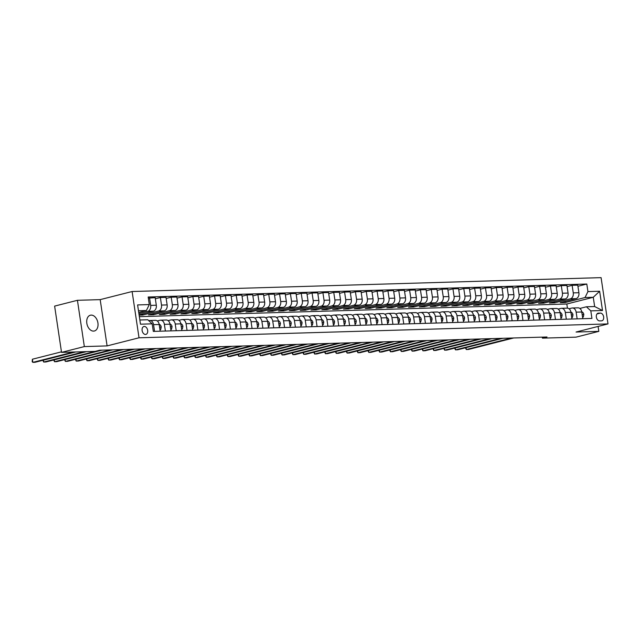 <?xml version="1.0" encoding="UTF-8"?>
<svg xmlns="http://www.w3.org/2000/svg" width="640" height="640" viewBox="0 0 640 640"><rect width="100%" height="100%" fill="white"/><g stroke="black" fill="none" stroke-linecap="round" stroke-linejoin="round"><path stroke-width="0.96" d="M93.568 331.104A8.144 5.48 75.7 0 0 94.376 330.992A8.144 5.48 75.7 0 0 97.816 322.344A8.144 5.48 75.7 0 0 91.176 315.096A8.144 5.48 75.7 0 0 90.368 315.216A8.144 5.48 75.7 0 0 86.928 323.864A8.144 5.48 75.7 0 0 93.568 331.104M145.496 334.456A4.072 2.736 75.7 0 0 145.896 334.4A4.072 2.736 75.7 0 0 147.616 330.08A4.072 2.736 75.7 0 0 144.296 326.456A4.072 2.736 75.7 0 0 143.896 326.512A4.072 2.736 75.7 0 0 142.176 330.84A4.072 2.736 75.7 0 0 145.496 334.456M77.432 300.304L84.344 346.584L107.096 345.904L100.184 299.632L77.432 300.304L54.624 306.104L61.536 352.376L95.128 351.384L99.688 350.224L546.992 336.992L542.432 338.152L576.024 337.152L598.824 331.36L598.088 326.432M100.184 299.632L132.112 291.52L601.088 277.64L608 323.912L139.024 337.792L132.112 291.52M600.376 313.088L598.464 313.144A3.944 2.656 75.7 0 0 598.072 313.2A3.944 2.656 75.7 0 0 596.408 317.384A3.944 2.656 75.7 0 0 599.624 320.896L601.536 320.84A3.944 2.656 75.7 0 0 601.928 320.784A3.944 2.656 75.7 0 0 603.592 316.592A3.944 2.656 75.7 0 0 600.376 313.088L596.984 313.952M587.936 291.6L599.632 291.248L602.512 310.512L590.808 310.856L586.416 306.784L594.648 306.536L593.264 297.28L585.032 297.528L587.936 291.6L586.8 284.032L148.168 297.008L149.304 304.576L146.4 310.504L138.464 310.744M139.848 319.992L147.784 319.76L152.176 323.832L153.312 331.4L591.944 318.424L590.808 310.856M152.176 323.832L140.48 324.184L137.6 304.92L149.304 304.576M84.344 346.584L61.536 352.376M107.096 345.904L139.024 337.792M608 323.912L576.072 332.032L598.824 331.36M542.28 337.128L542.432 338.152M567.432 308.152L566.816 304.008L593.264 297.28L599.632 291.248M586.416 306.784L579.856 308.448M154.552 331.368L153.552 324.656A5.088 3.72 -91.7 0 0 149.752 320.496A5.088 3.72 -91.7 0 0 149.152 320.584L148.768 320.68M165.384 331.048L164.384 324.336A5.088 3.72 -91.7 0 0 160.584 320.176A5.088 3.72 -91.7 0 0 159.984 320.256L157.264 320.952M176.224 330.72L175.224 324.016A5.088 3.72 -91.7 0 0 171.424 319.856A5.088 3.72 -91.7 0 0 170.824 319.936L168.096 320.632M187.056 330.4L186.056 323.696A5.088 3.72 -91.7 0 0 182.256 319.536A5.088 3.72 -91.7 0 0 181.656 319.616L178.936 320.312M197.896 330.08L196.888 323.376A5.088 3.72 -91.7 0 0 193.096 319.216A5.088 3.72 -91.7 0 0 192.496 319.296L189.768 319.992M208.728 329.76L207.728 323.056A5.088 3.72 -91.7 0 0 203.928 318.896A5.088 3.72 -91.7 0 0 203.328 318.976L200.6 319.672M219.568 329.44L218.56 322.728A5.088 3.72 -91.7 0 0 214.768 318.576A5.088 3.72 -91.7 0 0 214.168 318.656L211.44 319.352M230.4 329.12L229.4 322.408A5.088 3.72 -91.7 0 0 225.6 318.248A5.088 3.72 -91.7 0 0 225 318.336L222.272 319.032M241.24 328.8L240.232 322.088A5.088 3.72 -91.7 0 0 236.432 317.928A5.088 3.72 -91.7 0 0 235.84 318.016L233.112 318.712M252.072 328.48L251.072 321.768A5.088 3.72 -91.7 0 0 247.272 317.608A5.088 3.72 -91.7 0 0 246.672 317.696L243.944 318.384M262.912 328.16L261.904 321.448A5.088 3.72 -91.7 0 0 258.104 317.288A5.088 3.72 -91.7 0 0 257.512 317.376L254.784 318.064M273.744 327.84L272.744 321.128A5.088 3.72 -91.7 0 0 268.944 316.968A5.088 3.72 -91.7 0 0 268.344 317.056L265.616 317.744M284.584 327.52L283.576 320.808A5.088 3.72 -91.7 0 0 279.776 316.648A5.088 3.72 -91.7 0 0 279.184 316.736L276.456 317.424M295.416 327.2L294.416 320.488A5.088 3.72 -91.7 0 0 290.616 316.328A5.088 3.72 -91.7 0 0 290.016 316.416L287.288 317.104M306.256 326.88L305.248 320.168A5.088 3.72 -91.7 0 0 301.448 316.008A5.088 3.72 -91.7 0 0 300.856 316.088L298.128 316.784M317.088 326.552L316.088 319.848A5.088 3.72 -91.7 0 0 312.288 315.688A5.088 3.72 -91.7 0 0 311.688 315.768L308.96 316.464M327.92 326.232L326.92 319.528A5.088 3.72 -91.7 0 0 323.12 315.368A5.088 3.72 -91.7 0 0 322.528 315.448L319.8 316.144M338.76 325.912L337.76 319.208A5.088 3.72 -91.7 0 0 333.96 315.048A5.088 3.72 -91.7 0 0 333.36 315.128L330.632 315.824M349.592 325.592L348.592 318.888A5.088 3.72 -91.7 0 0 344.792 314.728A5.088 3.72 -91.7 0 0 344.2 314.808L341.472 315.504M360.432 325.272L359.432 318.56A5.088 3.72 -91.7 0 0 355.632 314.408A5.088 3.72 -91.7 0 0 355.032 314.488L352.304 315.184M371.264 324.952L370.264 318.24A5.088 3.72 -91.7 0 0 366.464 314.08A5.088 3.72 -91.7 0 0 365.864 314.168L363.144 314.864M382.104 324.632L381.104 317.92A5.088 3.72 -91.7 0 0 377.304 313.76A5.088 3.72 -91.7 0 0 376.704 313.848L373.976 314.544M392.936 324.312L391.936 317.6A5.088 3.72 -91.7 0 0 388.136 313.44A5.088 3.72 -91.7 0 0 387.536 313.528L384.816 314.216M403.776 323.992L402.768 317.28A5.088 3.72 -91.7 0 0 398.976 313.12A5.088 3.72 -91.7 0 0 398.376 313.208L395.648 313.896M414.608 323.672L413.608 316.96A5.088 3.72 -91.7 0 0 409.808 312.8A5.088 3.72 -91.7 0 0 409.208 312.888L406.48 313.576M425.448 323.352L424.44 316.64A5.088 3.72 -91.7 0 0 420.64 312.48A5.088 3.72 -91.7 0 0 420.048 312.568L417.32 313.256M436.28 323.032L435.28 316.32A5.088 3.72 -91.7 0 0 431.48 312.16A5.088 3.72 -91.7 0 0 430.88 312.248L428.152 312.936M447.12 322.712L446.112 316A5.088 3.72 -91.7 0 0 442.312 311.84A5.088 3.72 -91.7 0 0 441.72 311.92L438.992 312.616M457.952 322.384L456.952 315.68A5.088 3.72 -91.7 0 0 453.152 311.52A5.088 3.72 -91.7 0 0 452.552 311.6L449.824 312.296M468.792 322.064L467.784 315.36A5.088 3.72 -91.7 0 0 463.984 311.2A5.088 3.72 -91.7 0 0 463.392 311.28L460.664 311.976M479.624 321.744L478.624 315.04A5.088 3.72 -91.7 0 0 474.824 310.88A5.088 3.72 -91.7 0 0 474.224 310.96L471.496 311.656M490.464 321.424L489.456 314.72A5.088 3.72 -91.7 0 0 485.656 310.56A5.088 3.72 -91.7 0 0 485.064 310.64L482.336 311.336M501.296 321.104L500.296 314.392A5.088 3.72 -91.7 0 0 496.496 310.24A5.088 3.72 -91.7 0 0 495.896 310.32L493.168 311.016M512.136 320.784L511.128 314.072A5.088 3.72 -91.7 0 0 507.328 309.912A5.088 3.72 -91.7 0 0 506.736 310L504.008 310.696M522.968 320.464L521.968 313.752A5.088 3.72 -91.7 0 0 518.168 309.592A5.088 3.72 -91.7 0 0 517.568 309.68L514.84 310.376M533.8 320.144L532.8 313.432A5.088 3.72 -91.7 0 0 529 309.272A5.088 3.72 -91.7 0 0 528.408 309.36L525.68 310.056M544.64 319.824L543.64 313.112A5.088 3.72 -91.7 0 0 539.84 308.952A5.088 3.72 -91.7 0 0 539.24 309.04L536.512 309.728M555.472 319.504L554.472 312.792A5.088 3.72 -91.7 0 0 550.672 308.632A5.088 3.72 -91.7 0 0 550.08 308.72L547.352 309.408M566.312 319.184L565.312 312.472A5.088 3.72 -91.7 0 0 561.512 308.312A5.088 3.72 -91.7 0 0 560.912 308.4L558.184 309.088M577.144 318.864L576.144 312.152A5.088 3.72 -91.7 0 0 572.344 307.992A5.088 3.72 -91.7 0 0 571.744 308.08L569.024 308.768M565.248 301.384L565.416 302.512L585.032 297.528M565.416 302.512L560.216 302.664L576 298.656A5.088 3.72 -91.7 0 0 578.904 292.728L577.768 285.16L572.136 285.328L567.104 286.608M554.416 301.704L554.584 302.832L570.368 298.824A5.088 3.72 -91.7 0 0 573.264 292.888L572.136 285.328M554.584 302.832L549.384 302.984L565.16 298.976A5.088 3.72 -91.7 0 0 568.064 293.048L566.936 285.48L561.296 285.648L556.264 286.928M543.576 302.032L543.744 303.152L559.528 299.144A5.088 3.72 -91.7 0 0 562.432 293.216L561.296 285.648M543.744 303.152L538.544 303.304L554.328 299.296A5.088 3.72 -91.7 0 0 557.232 293.368L556.096 285.8L550.464 285.968L545.432 287.248M532.744 302.352L532.912 303.472L548.696 299.464A5.088 3.72 -91.7 0 0 551.592 293.536L550.464 285.968M532.912 303.472L527.712 303.632L543.488 299.616A5.088 3.72 -91.7 0 0 546.392 293.688L545.264 286.12L539.624 286.288L534.592 287.568M521.904 302.672L522.072 303.792L537.856 299.784A5.088 3.72 -91.7 0 0 540.76 293.856L539.624 286.288M522.072 303.792L516.872 303.952L532.656 299.936A5.088 3.72 -91.7 0 0 535.56 294.008L534.424 286.44L528.792 286.608L523.76 287.888M511.072 302.992L511.24 304.112L527.024 300.104A5.088 3.72 -91.7 0 0 529.92 294.176L528.792 286.608M511.24 304.112L506.04 304.272L521.824 300.256A5.088 3.72 -91.7 0 0 524.72 294.328L523.592 286.76L517.96 286.928L512.92 288.208M500.24 303.312L500.408 304.44L516.184 300.424A5.088 3.72 -91.7 0 0 519.088 294.496L517.96 286.928M500.408 304.44L495.2 304.592L510.984 300.576A5.088 3.72 -91.7 0 0 513.888 294.648L512.752 287.08L507.12 287.248L502.088 288.528M489.4 303.632L489.568 304.76L505.352 300.744A5.088 3.72 -91.7 0 0 508.248 294.816L507.12 287.248M489.568 304.76L484.368 304.912L500.152 300.896A5.088 3.72 -91.7 0 0 503.048 294.968L501.92 287.4L496.288 287.568L491.248 288.848M478.568 303.952L478.736 305.08L494.512 301.064A5.088 3.72 -91.7 0 0 497.416 295.136L496.288 287.568M478.736 305.08L473.528 305.232L489.312 301.216A5.088 3.72 -91.7 0 0 492.216 295.288L491.08 287.72L485.448 287.888L480.416 289.168M467.728 304.272L467.896 305.4L483.68 301.384A5.088 3.72 -91.7 0 0 486.576 295.456L485.448 287.888M467.896 305.4L462.696 305.552L478.48 301.544A5.088 3.72 -91.7 0 0 481.376 295.608L480.248 288.04L474.616 288.208L469.576 289.488M456.896 304.592L457.064 305.72L472.84 301.704A5.088 3.72 -91.7 0 0 475.744 295.776L474.616 288.208M457.064 305.72L451.856 305.872L467.64 301.864A5.088 3.72 -91.7 0 0 470.544 295.928L469.408 288.368L463.776 288.528L458.744 289.808M446.056 304.912L446.224 306.04L462.008 302.024A5.088 3.72 -91.7 0 0 464.904 296.096L463.776 288.528M446.224 306.04L441.024 306.192L456.808 302.184A5.088 3.72 -91.7 0 0 459.704 296.248L458.576 288.688L452.944 288.848L447.912 290.128M435.224 305.232L435.392 306.36L451.168 302.352A5.088 3.72 -91.7 0 0 454.072 296.416L452.944 288.848M435.392 306.36L430.192 306.512L445.968 302.504A5.088 3.72 -91.7 0 0 448.872 296.576L447.744 289.008L442.104 289.176L437.072 290.448M424.384 305.552L424.552 306.68L440.336 302.672A5.088 3.72 -91.7 0 0 443.24 296.736L442.104 289.176M424.552 306.68L419.352 306.832L435.136 302.824A5.088 3.72 -91.7 0 0 438.032 296.896L436.904 289.328L431.272 289.496L426.24 290.776M413.552 305.872L413.72 307L429.496 302.992A5.088 3.72 -91.7 0 0 432.4 297.056L431.272 289.496M413.72 307L408.52 307.152L424.296 303.144A5.088 3.72 -91.7 0 0 427.2 297.216L426.072 289.648L420.432 289.816L415.4 291.096M402.712 306.2L402.88 307.32L418.664 303.312A5.088 3.72 -91.7 0 0 421.568 297.384L420.432 289.816M402.88 307.32L397.68 307.472L413.464 303.464A5.088 3.72 -91.7 0 0 416.36 297.536L415.232 289.968L409.6 290.136L404.568 291.416M391.88 306.52L392.048 307.64L407.824 303.632A5.088 3.72 -91.7 0 0 410.728 297.704L409.6 290.136M392.048 307.64L386.848 307.8L402.624 303.784A5.088 3.72 -91.7 0 0 405.528 297.856L404.4 290.288L398.76 290.456L393.728 291.736M381.04 306.84L381.208 307.96L396.992 303.952A5.088 3.72 -91.7 0 0 399.896 298.024L398.76 290.456M381.208 307.96L376.008 308.12L391.792 304.104A5.088 3.72 -91.7 0 0 394.696 298.176L393.56 290.608L387.928 290.776L382.896 292.056M370.208 307.16L370.376 308.28L386.16 304.272A5.088 3.72 -91.7 0 0 389.056 298.344L387.928 290.776M370.376 308.28L365.176 308.44L380.952 304.424A5.088 3.72 -91.7 0 0 383.856 298.496L382.728 290.928L377.088 291.096L372.056 292.376M359.368 307.48L359.536 308.608L375.32 304.592A5.088 3.72 -91.7 0 0 378.224 298.664L377.088 291.096M359.536 308.608L354.336 308.76L370.12 304.744A5.088 3.72 -91.7 0 0 373.024 298.816L371.888 291.248L366.256 291.416L361.224 292.696M348.536 307.8L348.704 308.928L364.488 304.912A5.088 3.72 -91.7 0 0 367.384 298.984L366.256 291.416M348.704 308.928L343.504 309.08L359.28 305.064A5.088 3.72 -91.7 0 0 362.184 299.136L361.056 291.568L355.416 291.736L350.384 293.016M337.696 308.12L337.864 309.248L353.648 305.232A5.088 3.72 -91.7 0 0 356.552 299.304L355.416 291.736M337.864 309.248L332.664 309.4L348.448 305.384A5.088 3.72 -91.7 0 0 351.352 299.456L350.216 291.888L344.584 292.056L339.552 293.336M326.864 308.44L327.032 309.568L342.816 305.552A5.088 3.72 -91.7 0 0 345.712 299.624L344.584 292.056M327.032 309.568L321.832 309.72L337.608 305.712A5.088 3.72 -91.7 0 0 340.512 299.776L339.384 292.208L333.744 292.376L328.712 293.656M316.024 308.76L316.192 309.888L331.976 305.872A5.088 3.72 -91.7 0 0 334.88 299.944L333.744 292.376M316.192 309.888L310.992 310.04L326.776 306.032A5.088 3.72 -91.7 0 0 329.68 300.096L328.544 292.536L322.912 292.696L317.88 293.976M305.192 309.08L305.36 310.208L321.144 306.192A5.088 3.72 -91.7 0 0 324.04 300.264L322.912 292.696M305.36 310.208L300.16 310.36L315.944 306.352A5.088 3.72 -91.7 0 0 318.84 300.416L317.712 292.856L312.08 293.016L307.04 294.296M294.36 309.4L294.528 310.528L310.304 306.52A5.088 3.72 -91.7 0 0 313.208 300.584L312.08 293.016M294.528 310.528L289.32 310.68L305.104 306.672A5.088 3.72 -91.7 0 0 308.008 300.744L306.872 293.176L301.24 293.344L296.208 294.616M283.52 309.72L283.688 310.848L299.472 306.84A5.088 3.72 -91.7 0 0 302.368 300.904L301.24 293.344M283.688 310.848L278.488 311L294.272 306.992A5.088 3.72 -91.7 0 0 297.168 301.064L296.04 293.496L290.408 293.664L285.368 294.944M272.688 310.04L272.856 311.168L288.632 307.16A5.088 3.72 -91.7 0 0 291.536 301.224L290.408 293.664M272.856 311.168L267.648 311.32L283.432 307.312A5.088 3.72 -91.7 0 0 286.336 301.384L285.2 293.816L279.568 293.984L274.536 295.264M261.848 310.368L262.016 311.488L277.8 307.48A5.088 3.72 -91.7 0 0 280.696 301.552L279.568 293.984M262.016 311.488L256.816 311.64L272.6 307.632A5.088 3.72 -91.7 0 0 275.496 301.704L274.368 294.136L268.736 294.304L263.704 295.584M251.016 310.688L251.184 311.808L266.96 307.8A5.088 3.72 -91.7 0 0 269.864 301.872L268.736 294.304M251.184 311.808L245.984 311.968L261.76 307.952A5.088 3.72 -91.7 0 0 264.664 302.024L263.528 294.456L257.896 294.624L252.864 295.904M240.176 311.008L240.344 312.128L256.128 308.12A5.088 3.72 -91.7 0 0 259.032 302.192L257.896 294.624M240.344 312.128L235.144 312.288L250.928 308.272A5.088 3.72 -91.7 0 0 253.824 302.344L252.696 294.776L247.064 294.944L242.032 296.224M229.344 311.328L229.512 312.448L245.288 308.44A5.088 3.72 -91.7 0 0 248.192 302.512L247.064 294.944M229.512 312.448L224.312 312.608L240.088 308.592A5.088 3.72 -91.7 0 0 242.992 302.664L241.864 295.096L236.224 295.264L231.192 296.544M218.504 311.648L218.672 312.776L234.456 308.76A5.088 3.72 -91.7 0 0 237.36 302.832L236.224 295.264M218.672 312.776L213.472 312.928L229.256 308.912A5.088 3.72 -91.7 0 0 232.152 302.984L231.024 295.416L225.392 295.584L220.36 296.864M207.672 311.968L207.84 313.096L223.616 309.08A5.088 3.72 -91.7 0 0 226.52 303.152L225.392 295.584M207.84 313.096L202.64 313.248L218.416 309.232A5.088 3.72 -91.7 0 0 221.32 303.304L220.192 295.736L214.552 295.904L209.52 297.184M196.832 312.288L197 313.416L212.784 309.4A5.088 3.72 -91.7 0 0 215.688 303.472L214.552 295.904M197 313.416L191.8 313.568L207.584 309.552A5.088 3.72 -91.7 0 0 210.48 303.624L209.352 296.056L203.72 296.224L198.688 297.504M186 312.608L186.168 313.736L201.944 309.72A5.088 3.72 -91.7 0 0 204.848 303.792L203.72 296.224M186.168 313.736L180.968 313.888L196.744 309.88A5.088 3.72 -91.7 0 0 199.648 303.944L198.52 296.376L192.88 296.544L187.848 297.824M175.16 312.928L175.328 314.056L191.112 310.04A5.088 3.72 -91.7 0 0 194.016 304.112L192.88 296.544M175.328 314.056L170.128 314.208L185.912 310.2A5.088 3.72 -91.7 0 0 188.816 304.264L187.68 296.704L182.048 296.864L177.016 298.144M164.328 313.248L164.496 314.376L180.28 310.36A5.088 3.72 -91.7 0 0 183.176 304.432L182.048 296.864M164.496 314.376L159.296 314.528L175.072 310.52A5.088 3.72 -91.7 0 0 177.976 304.584L176.848 297.024L171.208 297.184L166.176 298.464M153.488 313.568L153.656 314.696L169.44 310.688A5.088 3.72 -91.7 0 0 172.344 304.752L171.208 297.184M153.656 314.696L148.456 314.848L164.24 310.84A5.088 3.72 -91.7 0 0 167.144 304.912L166.008 297.344L160.376 297.512L155.344 298.784M142.656 313.888L142.824 315.016L158.608 311.008A5.088 3.72 -91.7 0 0 161.504 305.072L160.376 297.512M142.824 315.016L139.12 315.128M139.072 314.8L153.4 311.16A5.088 3.72 -91.7 0 0 156.304 305.232L155.176 297.664L148.336 298.136M138.896 313.584L147.768 311.328A5.088 3.72 -91.7 0 0 150.672 305.392L149.536 297.832M138.72 312.456L146.4 310.504M566.816 304.008L139.352 316.656M582.784 318.696L581.776 311.984A5.088 3.72 -91.7 0 0 577.976 307.824L572.344 307.992M586.8 284.032L577.936 286.28M571.944 319.016L570.944 312.304A5.088 3.72 -91.7 0 0 567.144 308.144L561.512 308.312M561.112 319.336L560.104 312.624A5.088 3.72 -91.7 0 0 556.304 308.464L550.672 308.632M550.272 319.656L549.272 312.944A5.088 3.72 -91.7 0 0 545.472 308.784L539.84 308.952M539.44 319.976L538.432 313.264A5.088 3.72 -91.7 0 0 534.64 309.112L529 309.272M528.6 320.296L527.6 313.584A5.088 3.72 -91.7 0 0 523.8 309.432L518.168 309.592M517.768 320.616L516.768 313.912A5.088 3.72 -91.7 0 0 512.968 309.752L507.328 309.912M506.928 320.936L505.928 314.232A5.088 3.72 -91.7 0 0 502.128 310.072L496.496 310.24M496.096 321.256L495.096 314.552A5.088 3.72 -91.7 0 0 491.296 310.392L485.656 310.56M485.256 321.576L484.256 314.872A5.088 3.72 -91.7 0 0 480.456 310.712L474.824 310.88M474.424 321.904L473.424 315.192A5.088 3.72 -91.7 0 0 469.624 311.032L463.984 311.2M463.584 322.224L462.584 315.512A5.088 3.72 -91.7 0 0 458.784 311.352L453.152 311.52M452.752 322.544L451.752 315.832A5.088 3.72 -91.7 0 0 447.952 311.672L442.312 311.84M441.92 322.864L440.912 316.152A5.088 3.72 -91.7 0 0 437.112 311.992L431.48 312.16M431.08 323.184L430.08 316.472A5.088 3.72 -91.7 0 0 426.28 312.312L420.64 312.48M420.248 323.504L419.24 316.792A5.088 3.72 -91.7 0 0 415.44 312.632L409.808 312.8M409.408 323.824L408.408 317.112A5.088 3.72 -91.7 0 0 404.608 312.952L398.976 313.12M398.576 324.144L397.568 317.432A5.088 3.72 -91.7 0 0 393.768 313.272L388.136 313.44M387.736 324.464L386.736 317.752A5.088 3.72 -91.7 0 0 382.936 313.6L377.304 313.76M376.904 324.784L375.896 318.08A5.088 3.72 -91.7 0 0 372.096 313.92L366.464 314.08M366.064 325.104L365.064 318.4A5.088 3.72 -91.7 0 0 361.264 314.24L355.632 314.408M355.232 325.424L354.224 318.72A5.088 3.72 -91.7 0 0 350.424 314.56L344.792 314.728M344.392 325.744L343.392 319.04A5.088 3.72 -91.7 0 0 339.592 314.88L333.96 315.048M333.56 326.072L332.552 319.36A5.088 3.72 -91.7 0 0 328.76 315.2L323.12 315.368M322.72 326.392L321.72 319.68A5.088 3.72 -91.7 0 0 317.92 315.52L312.288 315.688M311.888 326.712L310.888 320A5.088 3.72 -91.7 0 0 307.088 315.84L301.448 316.008M301.048 327.032L300.048 320.32A5.088 3.72 -91.7 0 0 296.248 316.16L290.616 316.328M290.216 327.352L289.216 320.64A5.088 3.72 -91.7 0 0 285.416 316.48L279.776 316.648M279.376 327.672L278.376 320.96A5.088 3.72 -91.7 0 0 274.576 316.8L268.944 316.968M268.544 327.992L267.544 321.28A5.088 3.72 -91.7 0 0 263.744 317.12L258.104 317.288M257.712 328.312L256.704 321.6A5.088 3.72 -91.7 0 0 252.904 317.44L247.272 317.608M246.872 328.632L245.872 321.92A5.088 3.72 -91.7 0 0 242.072 317.768L236.432 317.928M236.04 328.952L235.032 322.248A5.088 3.72 -91.7 0 0 231.232 318.088L225.6 318.248M225.2 329.272L224.2 322.568A5.088 3.72 -91.7 0 0 220.4 318.408L214.768 318.576M214.368 329.592L213.36 322.888A5.088 3.72 -91.7 0 0 209.56 318.728L203.928 318.896M203.528 329.912L202.528 323.208A5.088 3.72 -91.7 0 0 198.728 319.048L193.096 319.216M192.696 330.24L191.688 323.528A5.088 3.72 -91.7 0 0 187.888 319.368L182.256 319.536M181.856 330.56L180.856 323.848A5.088 3.72 -91.7 0 0 177.056 319.688L171.424 319.856M171.024 330.88L170.016 324.168A5.088 3.72 -91.7 0 0 166.216 320.008L160.584 320.176M160.184 331.2L159.184 324.488A5.088 3.72 -91.7 0 0 155.384 320.328L149.752 320.496M594.648 306.536L602.512 310.512M582.536 317.032L583.32 317.008L583.816 314.488A3.368 2.464 -91.7 0 0 582.32 312.056L581.736 311.72M466.016 347.656L466.296 349.536L511.52 338.04M465.456 347.8L466.296 349.536L468.464 349.472L513.688 337.976M582.56 317.208L583.32 317.008M571.696 317.352L572.488 317.336L572.984 314.808A3.368 2.464 -91.7 0 0 571.488 312.376L570.896 312.04M455.176 347.976L455.456 349.856L500.68 338.36M454.624 348.12L455.456 349.856L457.624 349.792L502.848 338.296M571.72 317.528L572.488 317.336M560.864 317.68L561.648 317.656L562.144 315.128A3.368 2.464 -91.7 0 0 560.648 312.696L560.064 312.36M444.344 348.296L444.624 350.176L489.848 338.68M443.784 348.44L444.624 350.176L446.792 350.112L492.016 338.616M560.888 317.848L561.648 317.656M550.024 318L550.816 317.976L551.312 315.448A3.368 2.464 -91.7 0 0 549.816 313.016L549.224 312.68M433.504 348.624L433.784 350.496L479.016 339M432.952 348.76L433.784 350.496L435.952 350.432L481.176 338.936M550.048 318.168L550.816 317.976M539.192 318.32L539.984 318.296L540.472 315.768A3.368 2.464 -91.7 0 0 538.976 313.336L538.392 313M422.672 348.944L422.952 350.816L468.176 339.32M422.112 349.08L422.952 350.816L425.12 350.752L470.344 339.256M539.216 318.488L539.984 318.296M528.352 318.64L529.144 318.616L529.64 316.088A3.368 2.464 -91.7 0 0 528.144 313.656L527.552 313.32M411.832 349.264L412.112 351.136L457.344 339.64M411.28 349.4L412.112 351.136L414.28 351.072L459.504 339.576M528.384 318.808L529.144 318.616M517.52 318.96L518.312 318.936L518.8 316.408A3.368 2.464 -91.7 0 0 517.304 313.976L516.72 313.64M401 349.584L401.28 351.456L446.504 339.96M400.44 349.72L401.28 351.456L403.448 351.392L448.672 339.896M517.544 319.128L518.312 318.936M506.68 319.28L507.472 319.256L507.968 316.728A3.368 2.464 -91.7 0 0 506.472 314.296L505.88 313.968M390.16 349.904L390.44 351.776L435.672 340.28M389.608 350.048L390.44 351.776L392.608 351.712L437.84 340.216M506.712 319.448L507.472 319.256M495.848 319.6L496.64 319.576L497.128 317.048A3.368 2.464 -91.7 0 0 495.632 314.616L495.048 314.288M379.328 350.224L379.608 352.096L424.832 340.6M378.768 350.368L379.608 352.096L381.776 352.032L427 340.536M495.872 319.768L496.64 319.576M485.008 319.92L485.8 319.896L486.296 317.368A3.368 2.464 -91.7 0 0 484.8 314.936L484.208 314.608M368.488 350.544L368.776 352.416L414 340.92M367.936 350.688L368.776 352.416L370.936 352.352L416.168 340.856M485.04 320.088L485.8 319.896M474.176 320.24L474.968 320.216L475.456 317.688A3.368 2.464 -91.7 0 0 473.96 315.256L473.376 314.928M357.656 350.864L357.936 352.744L403.16 341.248M357.096 351.008L357.936 352.744L360.104 352.68L405.328 341.184M474.2 320.416L474.968 320.216M463.336 320.56L464.128 320.536L464.624 318.008A3.368 2.464 -91.7 0 0 463.128 315.584L462.544 315.248M346.824 351.184L347.104 353.064L392.328 341.568M346.264 351.328L347.104 353.064L349.264 353L394.496 341.504M463.368 320.736L464.128 320.536M452.504 320.88L453.296 320.856L453.784 318.336A3.368 2.464 -91.7 0 0 452.288 315.904L451.704 315.568M335.984 351.504L336.264 353.384L381.488 341.888M335.424 351.648L336.264 353.384L338.432 353.32L383.656 341.824M452.528 321.056L453.296 320.856M441.672 321.2L442.456 321.176L442.952 318.656A3.368 2.464 -91.7 0 0 441.456 316.224L440.872 315.888M325.152 351.824L325.432 353.704L370.656 342.208M324.592 351.968L325.432 353.704L327.6 353.64L372.824 342.144M441.696 321.376L442.456 321.176M430.832 321.52L431.624 321.504L432.112 318.976A3.368 2.464 -91.7 0 0 430.616 316.544L430.032 316.208M314.312 352.144L314.592 354.024L359.816 342.528M313.76 352.288L314.592 354.024L316.76 353.96L361.984 342.464M430.856 321.696L431.624 321.504M420 321.848L420.784 321.824L421.28 319.296A3.368 2.464 -91.7 0 0 419.784 316.864L419.2 316.528M303.48 352.464L303.76 354.344L348.984 342.848M302.92 352.608L303.76 354.344L305.928 354.28L351.152 342.784M420.024 322.016L420.784 321.824M409.16 322.168L409.952 322.144L410.44 319.616A3.368 2.464 -91.7 0 0 408.944 317.184L408.36 316.848M292.64 352.792L292.92 354.664L338.144 343.168M292.088 352.928L292.92 354.664L295.088 354.6L340.312 343.104M409.184 322.336L409.952 322.144M398.328 322.488L399.112 322.464L399.608 319.936A3.368 2.464 -91.7 0 0 398.112 317.504L397.528 317.168M281.808 353.112L282.088 354.984L327.312 343.488M281.248 353.248L282.088 354.984L284.256 354.92L329.48 343.424M398.352 322.656L399.112 322.464M387.488 322.808L388.28 322.784L388.776 320.256A3.368 2.464 -91.7 0 0 387.28 317.824L386.688 317.488M270.968 353.432L271.248 355.304L316.472 343.808M270.416 353.568L271.248 355.304L273.416 355.24L318.64 343.744M387.512 322.976L388.28 322.784M376.656 323.128L377.44 323.104L377.936 320.576A3.368 2.464 -91.7 0 0 376.44 318.144L375.856 317.808M260.136 353.752L260.416 355.624L305.64 344.128M259.576 353.888L260.416 355.624L262.584 355.56L307.808 344.064M376.68 323.296L377.44 323.104M365.816 323.448L366.608 323.424L367.104 320.896A3.368 2.464 -91.7 0 0 365.608 318.464L365.016 318.136M249.296 354.072L249.576 355.944L294.8 344.448M248.744 354.216L249.576 355.944L251.744 355.88L296.968 344.384M365.84 323.616L366.608 323.424M354.984 323.768L355.776 323.744L356.264 321.216A3.368 2.464 -91.7 0 0 354.768 318.784L354.184 318.456M238.464 354.392L238.744 356.264L283.968 344.768M237.904 354.536L238.744 356.264L240.912 356.2L286.136 344.704M355.008 323.936L355.776 323.744M344.144 324.088L344.936 324.064L345.432 321.536A3.368 2.464 -91.7 0 0 343.936 319.104L343.344 318.776M227.624 354.712L227.904 356.584L273.136 345.088M227.072 354.856L227.904 356.584L230.072 356.52L275.296 345.024M344.168 324.256L344.936 324.064M333.312 324.408L334.104 324.384L334.592 321.856A3.368 2.464 -91.7 0 0 333.096 319.424L332.512 319.096M216.792 355.032L217.072 356.912L262.296 345.416M216.232 355.176L217.072 356.912L219.24 356.848L264.464 345.352M333.336 324.584L334.104 324.384M322.472 324.728L323.264 324.704L323.76 322.176A3.368 2.464 -91.7 0 0 322.264 319.752L321.672 319.416M205.952 355.352L206.232 357.232L251.464 345.736M205.4 355.496L206.232 357.232L208.4 357.168L253.632 345.672M322.504 324.904L323.264 324.704M311.64 325.048L312.432 325.024L312.92 322.504A3.368 2.464 -91.7 0 0 311.424 320.072L310.84 319.736M195.12 355.672L195.4 357.552L240.624 346.056M194.56 355.816L195.4 357.552L197.568 357.488L242.792 345.992M311.664 325.224L312.432 325.024M300.8 325.368L301.592 325.344L302.088 322.824A3.368 2.464 -91.7 0 0 300.592 320.392L300 320.056M184.28 355.992L184.56 357.872L229.792 346.376M183.728 356.136L184.56 357.872L186.728 357.808L231.96 346.312M300.832 325.544L301.592 325.344M289.968 325.688L290.76 325.672L291.248 323.144A3.368 2.464 -91.7 0 0 289.752 320.712L289.168 320.376M173.448 356.312L173.728 358.192L218.952 346.696M172.888 356.456L173.728 358.192L175.896 358.128L221.12 346.632M289.992 325.864L290.76 325.672M279.128 326.016L279.92 325.992L280.416 323.464A3.368 2.464 -91.7 0 0 278.92 321.032L278.328 320.696M162.608 356.632L162.896 358.512L208.12 347.016M162.056 356.776L162.896 358.512L165.056 358.448L210.288 346.952M279.16 326.184L279.92 325.992M268.296 326.336L269.088 326.312L269.576 323.784A3.368 2.464 -91.7 0 0 268.08 321.352L267.496 321.016M151.776 356.96L152.056 358.832L197.28 347.336M151.216 357.096L152.056 358.832L154.224 358.768L199.448 347.272M268.32 326.504L269.088 326.312M257.464 326.656L258.248 326.632L258.744 324.104A3.368 2.464 -91.7 0 0 257.248 321.672L256.664 321.336M140.944 357.28L141.224 359.152L186.448 347.656M140.384 357.416L141.224 359.152L143.384 359.088L188.616 347.592M257.488 326.824L258.248 326.632M246.624 326.976L247.416 326.952L247.904 324.424A3.368 2.464 -91.7 0 0 246.408 321.992L245.824 321.656M130.104 357.6L130.384 359.472L175.608 347.976M129.544 357.736L130.384 359.472L132.552 359.408L177.776 347.912M246.648 327.144L247.416 326.952M235.792 327.296L236.576 327.272L237.072 324.744A3.368 2.464 -91.7 0 0 235.576 322.312L234.992 321.976M119.272 357.92L119.552 359.792L164.776 348.296M118.712 358.056L119.552 359.792L121.72 359.728L166.944 348.232M235.816 327.464L236.576 327.272M224.952 327.616L225.744 327.592L226.232 325.064A3.368 2.464 -91.7 0 0 224.736 322.632L224.152 322.304M108.432 358.24L108.712 360.112L153.936 348.616M107.88 358.384L108.712 360.112L110.88 360.048L156.104 348.552M224.976 327.784L225.744 327.592M214.12 327.936L214.904 327.912L215.4 325.384A3.368 2.464 -91.7 0 0 213.904 322.952L213.32 322.624M97.6 358.56L97.88 360.432L143.104 348.936M97.04 358.704L97.88 360.432L100.048 360.368L145.272 348.872M214.144 328.104L214.904 327.912M203.28 328.256L204.072 328.232L204.56 325.704A3.368 2.464 -91.7 0 0 203.072 323.272L202.48 322.944M86.76 358.88L87.04 360.752L132.264 349.256M86.208 359.024L87.04 360.752L89.208 360.688L134.432 349.192M203.304 328.424L204.072 328.232M192.448 328.576L193.232 328.552L193.728 326.024A3.368 2.464 -91.7 0 0 192.232 323.592L191.648 323.264M75.928 359.2L76.208 361.08L121.432 349.584M75.368 359.344L76.208 361.08L78.376 361.016L123.6 349.52M192.472 328.752L193.232 328.552M181.608 328.896L182.4 328.872L182.896 326.344A3.368 2.464 -91.7 0 0 181.4 323.92L180.808 323.584M65.088 359.52L65.368 361.4L110.592 349.904M64.536 359.664L65.368 361.4L67.536 361.336L112.76 349.84M181.632 329.072L182.4 328.872M170.776 329.216L171.56 329.192L172.056 326.672A3.368 2.464 -91.7 0 0 170.56 324.24L169.976 323.904M54.256 359.84L54.536 361.72L99.76 350.224M53.696 359.984L54.536 361.72L56.704 361.656L101.928 350.16M170.8 329.392L171.56 329.192M159.936 329.536L160.728 329.512L161.224 326.992A3.368 2.464 -91.7 0 0 159.728 324.56L159.136 324.224M43.416 360.16L43.696 362.04L84.36 351.704M42.864 360.304L43.696 362.04L45.864 361.976L86.528 351.64M159.96 329.712L160.728 329.512M61.456 351.848L32.392 359.232L32.864 362.36L73.528 352.024M32.392 359.232L32.184 361.704L32.864 362.36L35.032 362.296L75.696 351.96M570.368 298.824L576 298.656M559.528 299.144L565.16 298.976M548.696 299.464L554.328 299.296M537.856 299.784L543.488 299.616M527.024 300.104L532.656 299.936M516.184 300.424L521.824 300.256M505.352 300.744L510.984 300.576M494.512 301.064L500.152 300.896M483.68 301.384L489.312 301.216M472.84 301.704L478.48 301.544M462.008 302.024L467.64 301.864M451.168 302.352L456.808 302.184M440.336 302.672L445.968 302.504M429.496 302.992L435.136 302.824M418.664 303.312L424.296 303.144M407.824 303.632L413.464 303.464M396.992 303.952L402.624 303.784M386.16 304.272L391.792 304.104M375.32 304.592L380.952 304.424M364.488 304.912L370.12 304.744M353.648 305.232L359.28 305.064M342.816 305.552L348.448 305.384M331.976 305.872L337.608 305.712M321.144 306.192L326.776 306.032M310.304 306.52L315.944 306.352M299.472 306.84L305.104 306.672M288.632 307.16L294.272 306.992M277.8 307.48L283.432 307.312M266.96 307.8L272.6 307.632M256.128 308.12L261.76 307.952M245.288 308.44L250.928 308.272M234.456 308.76L240.088 308.592M223.616 309.08L229.256 308.912M212.784 309.4L218.416 309.232M201.944 309.72L207.584 309.552M191.112 310.04L196.744 309.88M180.28 310.36L185.912 310.2M169.44 310.688L175.072 310.52M158.608 311.008L164.24 310.84M147.768 311.328L153.4 311.16M573.264 292.888L578.904 292.728M576.144 312.152L581.776 311.984M565.312 312.472L570.944 312.304M562.432 293.216L568.064 293.048M554.472 312.792L560.104 312.624M551.592 293.536L557.232 293.368M543.64 313.112L549.272 312.944M540.76 293.856L546.392 293.688M532.8 313.432L538.432 313.264M529.92 294.176L535.56 294.008M521.968 313.752L527.6 313.584M519.088 294.496L524.72 294.328M511.128 314.072L516.768 313.912M508.248 294.816L513.888 294.648M500.296 314.392L505.928 314.232M497.416 295.136L503.048 294.968M489.456 314.72L495.096 314.552M486.576 295.456L492.216 295.288M478.624 315.04L484.256 314.872M475.744 295.776L481.376 295.608M467.784 315.36L473.424 315.192M464.904 296.096L470.544 295.928M456.952 315.68L462.584 315.512M454.072 296.416L459.704 296.248M446.112 316L451.752 315.832M443.24 296.736L448.872 296.576M435.28 316.32L440.912 316.152M432.4 297.056L438.032 296.896M424.44 316.64L430.08 316.472M421.568 297.384L427.2 297.216M413.608 316.96L419.24 316.792M410.728 297.704L416.36 297.536M402.768 317.28L408.408 317.112M399.896 298.024L405.528 297.856M391.936 317.6L397.568 317.432M389.056 298.344L394.696 298.176M381.104 317.92L386.736 317.752M378.224 298.664L383.856 298.496M370.264 318.24L375.896 318.08M367.384 298.984L373.024 298.816M359.432 318.56L365.064 318.4M356.552 299.304L362.184 299.136M348.592 318.888L354.224 318.72M345.712 299.624L351.352 299.456M337.76 319.208L343.392 319.04M334.88 299.944L340.512 299.776M326.92 319.528L332.552 319.36M324.04 300.264L329.68 300.096M316.088 319.848L321.72 319.68M313.208 300.584L318.84 300.416M305.248 320.168L310.888 320M302.368 300.904L308.008 300.744M294.416 320.488L300.048 320.32M291.536 301.224L297.168 301.064M283.576 320.808L289.216 320.64M280.696 301.552L286.336 301.384M272.744 321.128L278.376 320.96M269.864 301.872L275.496 301.704M261.904 321.448L267.544 321.28M259.032 302.192L264.664 302.024M251.072 321.768L256.704 321.6M248.192 302.512L253.824 302.344M240.232 322.088L245.872 321.92M237.36 302.832L242.992 302.664M229.4 322.408L235.032 322.248M226.52 303.152L232.152 302.984M218.56 322.728L224.2 322.568M215.688 303.472L221.32 303.304M207.728 323.056L213.36 322.888M204.848 303.792L210.48 303.624M196.888 323.376L202.528 323.208M194.016 304.112L199.648 303.944M186.056 323.696L191.688 323.528M183.176 304.432L188.816 304.264M175.224 324.016L180.856 323.848M172.344 304.752L177.976 304.584M164.384 324.336L170.016 324.168M161.504 305.072L167.144 304.912M153.552 324.656L159.184 324.488M150.672 305.392L156.304 305.232M597.704 313.336L598.464 313.144M582.168 314.6L583.808 314.544M581.792 312.072L582.32 312.056M571.336 314.92L572.968 314.872M570.952 312.392L571.488 312.376M560.496 315.24L562.136 315.192M560.12 312.712L560.648 312.696M549.664 315.56L551.296 315.512M549.288 313.032L549.816 313.016M538.824 315.88L540.464 315.832M538.448 313.352L538.976 313.336M527.992 316.2L529.624 316.152M527.616 313.672L528.144 313.656M517.152 316.52L518.792 316.472M516.776 313.992L517.304 313.976M506.32 316.84L507.952 316.792M505.944 314.312L506.472 314.296M495.48 317.16L497.12 317.112M495.104 314.632L495.632 314.616M484.648 317.48L486.28 317.432M484.272 314.952L484.8 314.936M473.808 317.8L475.448 317.752M473.432 315.272L473.96 315.256M462.976 318.12L464.608 318.072M462.6 315.6L463.128 315.584M452.136 318.44L453.776 318.392M451.76 315.92L452.288 315.904M441.304 318.768L442.936 318.712M440.928 316.24L441.456 316.224M430.472 319.088L432.104 319.04M430.088 316.56L430.616 316.544M419.632 319.408L421.264 319.36M419.256 316.88L419.784 316.864M408.8 319.728L410.432 319.68M408.416 317.2L408.944 317.184M397.96 320.048L399.592 320M397.584 317.52L398.112 317.504M387.128 320.368L388.76 320.32M386.744 317.84L387.28 317.824M376.288 320.688L377.928 320.64M375.912 318.16L376.44 318.144M365.456 321.008L367.088 320.96M365.072 318.48L365.608 318.464M354.616 321.328L356.256 321.28M354.24 318.8L354.768 318.784M343.784 321.648L345.416 321.6M343.408 319.12L343.936 319.104M332.944 321.968L334.584 321.92M332.568 319.44L333.096 319.424M322.112 322.288L323.744 322.24M321.736 319.76L322.264 319.752M311.272 322.608L312.912 322.56M310.896 320.088L311.424 320.072M300.44 322.936L302.072 322.88M300.064 320.408L300.592 320.392M289.6 323.256L291.24 323.208M289.224 320.728L289.752 320.712M278.768 323.576L280.4 323.528M278.392 321.048L278.92 321.032M267.928 323.896L269.568 323.848M267.552 321.368L268.08 321.352M257.096 324.216L258.728 324.168M256.72 321.688L257.248 321.672M246.256 324.536L247.896 324.488M245.88 322.008L246.408 321.992M235.424 324.856L237.056 324.808M235.048 322.328L235.576 322.312M224.592 325.176L226.224 325.128M224.208 322.648L224.736 322.632M213.752 325.496L215.384 325.448M213.376 322.968L213.904 322.952M202.92 325.816L204.552 325.768M202.536 323.288L203.072 323.272M192.08 326.136L193.72 326.088M191.704 323.608L192.232 323.592M181.248 326.456L182.88 326.408M180.864 323.928L181.4 323.92M170.408 326.776L172.048 326.728M170.032 324.256L170.56 324.24M159.576 327.104L161.208 327.048M159.192 324.576L159.728 324.56"/></g></svg>
